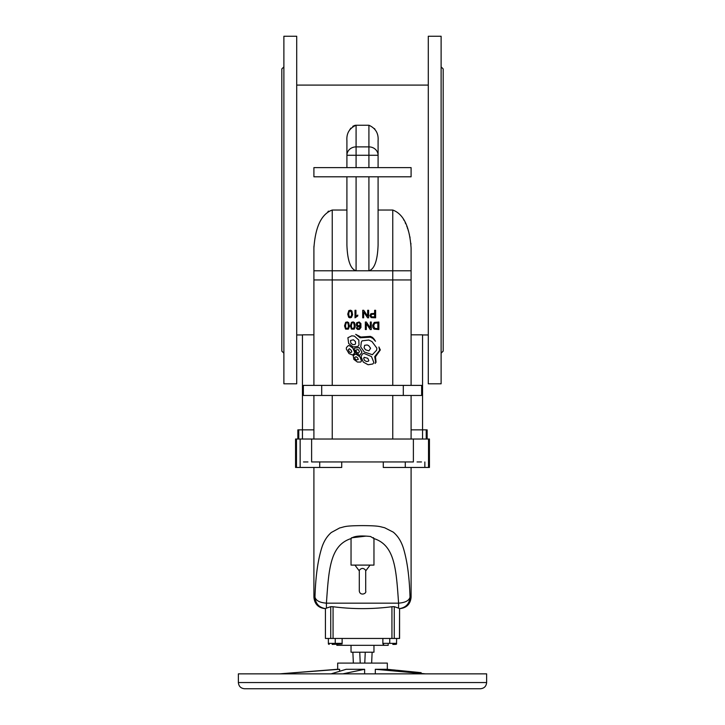 <?xml version="1.0" encoding="UTF-8"?>
<svg xmlns="http://www.w3.org/2000/svg" width="725" height="725" viewBox="0 0 725 725"><rect width="100%" height="100%" fill="white"/><g stroke="black" fill="none" stroke-linecap="round" stroke-linejoin="round"><path stroke-width="1.09" d="M313.263 671.259L279.923 673.851L339.635 669.275L337.678 669.275L337.678 663.094L387.322 663.094L387.322 669.329L390.875 669.664M458.209 688.75L247.678 688.75L458.209 688.75M362.5 688.75L480.421 688.75C484.191 688.378 486.257 686.312 486.629 682.542L238.371 682.542C238.743 686.312 240.809 688.378 244.579 688.75L362.5 688.75M247.678 688.75L244.579 688.75M238.371 682.542L238.371 673.851L486.629 673.851L486.629 682.542M393.612 669.927L395.469 670.108M397.028 670.263L418.298 672.374M421.143 672.664L386.679 669.275L375.314 669.275L425.666 673.851M338.638 669.347L336.527 669.492M335.285 669.583L334.225 669.664M330.682 669.927L329.938 669.982M321.809 670.598L320.967 670.661M319.843 670.752L319.218 670.797M342.862 673.851L364.63 669.275L346.242 669.275L331.108 673.851M339.635 671.232L339.635 669.275M375.314 673.851L375.314 669.275M364.63 673.851L364.63 669.275M371.644 663.094L372.124 652.21M351.38 537.832L365.944 536.119M373.438 537.66L373.964 538.521L373.964 565.101L351.036 565.101L351.045 538.575C329.947 545.363 328.824 569.487 326.413 603.155C319.779 602.647 315.964 600.653 314.985 597.192C315.529 603.689 319.009 607.496 325.425 608.61L326.413 608.139L326.413 603.155L398.587 603.155L398.587 608.139L394.264 606.671L391.935 606.734C372.306 609.245 352.676 609.245 333.065 606.734L330.736 606.671L326.413 608.139M313.907 467.453L313.907 597.192L314.985 597.192C315.565 576.375 317.931 559.582 322.072 546.822C324.111 540.868 327.183 536.092 331.289 532.503L339.663 527.945C345.173 526.776 343.732 525.77 362.337 525.607C380.09 525.725 379.42 526.649 384.549 527.7L393.285 532.15C397.862 536.002 401.206 541.276 403.327 547.973C407.205 560.615 409.426 577.018 410.015 597.192C409.471 603.689 405.991 607.496 399.575 608.61L399.466 638.453L399.575 608.61L398.587 608.139M410.015 597.192L411.093 597.192L410.015 597.192C409.036 600.653 405.221 602.647 398.587 603.155C396.176 569.487 395.053 545.363 373.955 538.575L373.964 538.521M373.955 538.575L370.52 536.5C360.198 535.385 353.709 536.083 351.045 538.575M383.28 461.952L383.28 467.453L429.436 467.453L429.436 439.024L428.52 439.024L428.52 467.453M428.52 461.952L428.52 439.024L295.564 439.024L295.564 467.453L341.72 467.453L341.72 461.952M325.425 638.453L325.434 608.656M359.292 570.357L359.292 591.002C359.981 596.158 366.886 593.802 365.708 591.002L365.708 570.33C363.569 567.811 361.431 567.811 359.292 570.33L359.292 591.002M399.466 638.453L325.534 638.453M388.174 644.416L388.174 645.332L336.826 645.332L336.826 644.416M382.873 638.453L382.873 643.356L396.584 643.365M389.742 643.356L389.751 638.453M395.034 644.416L392.805 644.416M396.53 643.383L396.629 638.453M342.127 638.453L342.127 643.356L328.47 643.383M336.228 643.646L335.757 643.51M332.195 644.416L342.127 643.972M328.633 643.438L329.25 643.619M328.371 643.356L328.371 638.453M335.249 643.356L335.249 638.453M373.964 645.332L373.964 652.21L351.036 652.21L351.036 645.332M352.876 652.21L353.356 663.094M307.944 461.952L303.503 461.952M374.472 128.588L374.907 129.204M349.667 129.884L350.936 128.08M352.749 126.386L353.646 125.842M354.507 125.488L355.241 125.316M355.25 125.307L355.957 125.244M346.913 210.032L332.24 210.032C317.94 215.262 314.868 235.027 313.907 247.941L313.934 246.319M327.981 211.492L328.534 211.138M313.907 247.941L313.907 279.941L332.24 279.941L332.24 270.778L313.907 270.778L313.907 385.383L313.907 334.823L302.443 334.823L302.443 429.862L297.857 429.862L297.857 439.024L297.857 429.862M378.087 167.62L378.087 140.523C378.622 133.346 375.568 128.252 368.916 125.244L356.084 125.244C349.441 128.225 346.387 133.318 346.913 140.523L346.913 167.62M411.093 439.024L411.093 395.469L411.093 429.862L422.557 429.862L422.557 334.823L411.093 334.823L411.093 385.383L411.093 247.941C410.132 235.027 407.06 215.271 392.76 210.032L378.087 210.032M403.598 219.539L403.997 220.264M405.184 222.638L405.71 223.789M406.788 226.372L406.997 226.916M407.359 227.922L407.731 228.982M408.166 230.278L408.356 230.903M409.29 234.229L409.417 234.755M409.824 236.568L410.051 237.673M410.876 243.346L410.948 244.207M296.715 383.806L296.715 36.25L283.883 36.25L283.883 383.806L296.715 383.806M283.883 353.193L281.817 351.118L281.817 68.938L283.883 66.872M428.285 383.806L428.285 36.25L441.117 36.25L441.117 383.806L428.285 383.806M441.117 353.193L443.183 351.118L443.183 68.938L441.117 66.872M346.913 176.791L346.913 245.195C347.493 260.619 350.556 269.147 356.084 270.778L356.084 176.791M313.907 176.791L313.907 167.62L411.093 167.62L411.093 176.791L313.907 176.791M346.913 140.523L346.913 155.277L356.084 155.277L356.084 146.885A9.171 8.401 180 0 0 346.913 155.277M378.087 155.277A9.171 8.401 180 0 0 368.916 146.885L368.916 155.277L378.087 155.277L378.087 140.523M332.24 210.032L332.24 270.778L411.093 270.778L411.093 247.941M378.087 245.195C377.507 260.619 374.444 269.147 368.916 270.778C374.444 269.147 377.507 260.619 378.087 245.195L378.087 176.791M392.76 210.032L392.76 279.941L411.093 279.941M392.76 385.383L392.76 279.941L332.24 279.941L332.24 385.383M302.443 439.024L302.443 429.862L313.907 429.862L313.907 395.469L313.907 439.024M365.346 322.027L365.346 329.549L366.306 329.549L366.306 323.64L370.248 329.549L371.272 329.549L371.272 322.027L370.321 322.027L370.321 327.927L366.37 322.027L365.346 322.027M362.699 310.282L362.699 317.804L363.66 317.804L363.66 311.904L367.602 317.804L368.626 317.804L368.626 310.282L367.675 310.282L367.675 316.191L363.723 310.282L362.699 310.282M348.68 313.998L349.278 311.315L351.172 311.415L351.679 314.487L350.918 316.843L349.223 316.608L348.68 313.998M347.737 314.133L348.662 317.269L349.903 317.831L351.471 317.459L352.613 314.704L351.897 310.934L350.637 310.191L348.87 310.554L347.737 314.133M357.778 315.955L357.769 315.058L355.93 316.173L355.93 310.282L355.005 310.282L355.005 317.84L357.778 315.955M370.91 315.611L371.753 314.351L374.626 314.233L374.626 316.925L371.771 316.861L370.91 315.611M369.877 315.638L371.146 317.613L375.623 317.804L375.623 310.282L374.626 310.282L374.626 313.354L370.91 313.689L369.877 315.638M351.326 325.733L351.897 323.087L352.867 322.652L353.791 323.123L354.326 326.232L353.537 328.606L351.815 328.28L351.326 325.733M350.383 325.878L351.417 329.105L354.172 329.159L355.259 326.449L354.543 322.679L353.184 321.918L351.489 322.317L350.383 325.878M373.665 325.888L374.626 323.259L377.852 322.906L377.852 328.67L374.689 328.362L373.665 325.888M372.659 325.208L372.868 327.446L374.055 329.087L378.858 329.549L378.858 322.027L374.254 322.398L372.659 325.208M357.262 323.64L358.186 322.707L359.337 322.879L360.062 324.03L359.845 325.425L357.815 325.869L357.262 323.64M356.745 322.761L356.192 324.592L356.818 326.205L358.322 326.912L360.243 326.286L359.174 328.661L357.923 328.688L357.235 327.637L356.319 327.709L356.464 328.307L357.57 329.431L359.401 329.422L360.941 327.528L360.887 323.549L359.174 321.963L356.745 322.761M345.481 325.733L346.052 323.087L347.021 322.652L347.946 323.123L348.48 326.232L347.692 328.606L345.97 328.28L345.481 325.733M344.538 325.878L345.571 329.105L348.326 329.159L349.414 326.449L348.698 322.679L347.338 321.918L345.644 322.317L344.538 325.878M374.154 339.191L372.46 337.352L370.412 336.382L360.86 337.043L355.703 334.325L360.062 337.778L370.393 337.197L372.886 338.439L375.487 341.267L374.154 339.191M355.54 343.632L355.014 344.447L352.912 344.71L350.846 343.115L350.501 340.496L353.438 339.762L355.44 341.575L355.54 343.632M358.984 345.009L358.821 340.097L354.398 336.092L351.752 335.829L347.891 337.723L348.671 343.505L353.093 346.931L357.86 346.45L358.984 345.009M358.15 349.504L359.464 351.616L358.44 353.193L356.528 352.051L355.748 350.093L358.15 349.504M359.174 347.583L354.643 348.1L354.09 348.834L355.739 352.993L359.79 355.404L361.965 352.06L359.174 347.583M358.25 359.482L356.428 359.953L354.978 358.866L354.724 357.316L356.138 356.763L357.679 357.869L358.25 359.482M361.494 361.023L359.972 356.872L356.528 354.489L355.168 354.199L353.247 355.776L353.827 359.373L357.416 362.047L360.66 362.056L361.494 361.023M368.789 360.515L368.409 361.222L366.56 361.53L364.63 360.524L363.687 358.449L364.167 357.334L367.756 358.277L368.789 360.515M373.892 362.536L371.463 356.564L364.032 353.428L362.328 353.963L361.086 356.845L363.288 362.083L368.128 364.748L372.822 363.986L373.892 362.536M367.131 344.964L368.644 345.608L370.602 348.245L368.916 350.864L365.536 349.794L364.113 347.792L364.639 345.308L367.131 344.964M368.762 340.025L362.074 340.859L361.313 342.155L360.742 346.885L364.285 351.987L372.369 354.697L376.656 350.157L376.846 348.127L371.979 341.584L368.762 340.025M351.244 350.338L351.752 351.87L350.719 352.676L349.377 351.969L348.344 349.695L349.414 348.725L351.244 350.338M354.561 352.033L352.776 348.054L349.45 345.698L348.272 345.617L346.432 347.547L346.314 349.015L348.997 353.537L352.531 355.014L354.425 353.365L354.561 352.033M380.317 349.93L378.921 346.994L379.637 350.311L374.716 356.609L375.686 362.292L375.079 363.488L376.058 362.228L375.478 356.782L380.317 349.93M422.557 439.024L422.557 429.862L427.143 429.862L427.143 439.024L427.143 429.862M403.299 395.469L421.642 395.469L421.642 385.383L403.299 385.383L403.299 395.469L321.701 395.469L321.701 385.383L403.299 385.383M321.701 385.383L303.358 385.383L303.358 395.469L321.701 395.469M295.564 439.024L295.564 461.952M296.48 439.024L296.48 461.952L296.48 439.024M300.15 439.024L300.15 467.453M413.386 439.024L413.386 461.952L311.614 461.952L311.614 439.024M417.056 461.952L421.497 461.952M424.85 461.952L424.85 467.453M426.228 429.862L426.228 439.024L426.228 429.862M298.772 429.862L298.772 439.024L298.772 429.862M365.255 652.21L364.775 663.094M325.362 608.656C318.402 607.976 314.587 604.152 313.907 597.192L314.985 597.192M333.065 638.453L333.065 606.734M330.736 638.453L330.736 606.671M391.935 638.453L391.935 606.734M394.264 638.453L394.264 606.671M360.225 663.094L359.745 652.21M392.76 395.469L392.76 439.024M332.24 439.024L332.24 395.469M405.284 461.952L405.284 467.453M319.716 461.952L319.716 467.453M356.084 167.62L356.084 155.277L368.916 155.277L368.916 167.62M368.916 125.244L368.916 146.885L356.084 146.885L356.084 125.244M368.916 176.791L368.916 270.778M337.678 669.275L279.696 673.851M399.638 608.656C406.598 607.976 410.413 604.152 411.093 597.192L411.093 467.453M365.708 570.928L370.067 565.101M359.292 570.928L354.933 565.101M395.859 644.416L396.629 643.972M383.643 644.416L382.873 643.972M399.575 608.61L399.575 638.453M329.141 644.416L328.371 643.972M428.285 85.097L296.715 85.097M428.285 334.959L422.557 334.959M302.443 334.959L296.715 334.959M296.48 467.453L296.48 461.952"/></g></svg>
